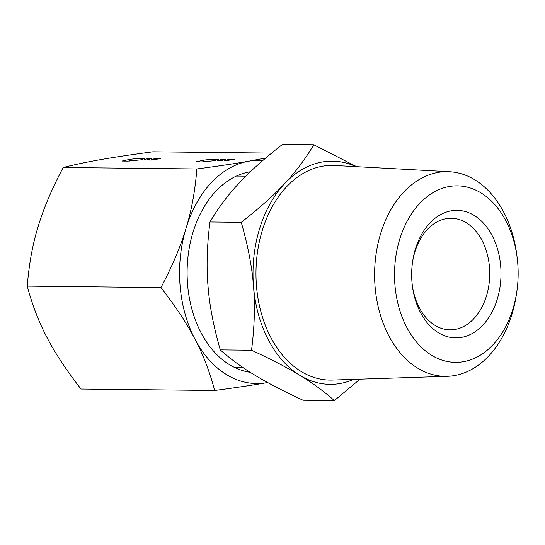 <?xml version="1.0" encoding="UTF-8"?>
<svg xmlns="http://www.w3.org/2000/svg" width="545" height="545" viewBox="0 0 545 545"><rect width="100%" height="100%" fill="white"/><g stroke="black" fill="none" stroke-linecap="round" stroke-linejoin="round"><path stroke-width="0.82" d="M517.171 257.765L516.83 255.046A102.337 71.674 90.6 0 0 449.584 171.736A102.337 71.674 90.6 0 0 375.069 286.472A102.337 71.674 90.6 0 0 447.356 376.309A102.337 71.674 90.6 0 0 516.401 294.484L516.803 291.773A88.256 61.81 90.6 0 0 517.75 263.351A88.256 61.81 90.6 0 0 517.171 257.765A88.256 61.81 90.6 0 0 447.322 186.901A88.256 61.81 90.6 0 0 394.927 284.865A88.256 61.81 90.6 0 0 453.399 362.289A88.256 61.81 90.6 0 0 516.803 291.773M449.584 171.736L334.63 165.476A107.351 75.19 90.6 0 0 256.47 285.832A107.351 75.19 90.6 0 0 332.3 380.069L447.356 376.309M412.286 285.124A55.801 39.083 90.6 0 0 450.041 329.841A55.801 39.083 90.6 0 0 455.102 329.425A55.801 39.083 90.6 0 0 489.683 270.851A55.801 39.083 90.6 0 0 451.253 218.252A55.801 39.083 90.6 0 0 446.192 218.668A55.801 39.083 90.6 0 0 412.531 262.138M451.246 210.813A63.772 44.663 90.6 0 0 412.647 261.348A63.772 44.663 90.6 0 0 412.381 285.921A63.772 44.663 90.6 0 0 461.431 337.403A63.772 44.663 90.6 0 0 500.712 266.335A63.772 44.663 90.6 0 0 451.246 210.813M360.034 379.163L334.351 400.568C323.907 391.303 312.483 382.937 300.063 375.471A111.596 78.16 -89.4 0 1 253.514 286.343A111.596 78.16 -89.4 0 1 284.626 183.624C295.519 172.125 305.234 159.174 313.77 144.772L356.648 166.675M355.967 166.641A111.596 78.16 90.6 0 0 322.259 161.981A111.596 78.16 90.6 0 0 284.626 183.624C274.012 195.124 259.556 208.027 241.258 222.319C248.043 246.04 252.131 267.377 253.514 286.343C255.183 305.316 254.522 326.605 251.545 350.217C271.751 359.584 287.917 368.004 300.063 375.471A111.596 78.16 90.6 0 0 340.087 383.51A111.596 78.16 90.6 0 0 353.657 379.368M313.77 144.772L282.48 144.432C264.189 158.724 249.726 171.627 239.112 183.127C228.219 194.626 218.504 207.577 209.968 221.978L241.258 222.319M251.545 350.217L220.262 349.876C213.477 326.162 209.389 304.819 207.999 285.853C206.337 266.88 206.991 245.591 209.968 221.978M334.351 400.568L303.061 400.228C282.862 390.86 266.689 382.44 254.549 374.974C242.13 367.507 230.698 359.141 220.262 349.876M250.223 372.296A100.839 70.625 -89.4 0 1 188.223 290.621A100.839 70.625 -89.4 0 1 187.562 284.238A100.839 70.625 -89.4 0 1 188.645 251.77A100.839 70.625 -89.4 0 1 250.421 171.743M271.642 153.097L152.845 151.803C131.372 154.657 114.055 157.246 100.893 159.576C87.459 161.906 74.883 164.549 63.172 167.506L196.868 168.957C195.103 190.961 191.486 210.752 186.022 228.341A111.596 78.16 90.6 0 0 180.068 285.546A111.596 78.16 90.6 0 0 194.933 339.106C203.04 354.373 209.627 371.499 214.689 390.486C236.162 387.631 253.48 385.043 266.641 382.713L267.649 382.536M265.783 157.982L248.813 161.184A111.596 78.16 90.6 0 0 186.022 228.341C180.831 245.938 172.472 265.681 160.945 287.576C175.769 306.672 187.099 323.846 194.933 339.106A111.596 78.16 90.6 0 0 266.641 382.713A111.596 78.16 90.6 0 0 267.636 382.529M63.172 167.506C51.646 189.401 43.287 209.144 38.096 226.734C32.632 244.323 29.014 264.121 27.25 286.118C32.312 305.111 38.899 322.238 47.006 337.498C54.841 352.758 66.17 369.939 80.994 389.035L214.689 390.486M262.799 160.537A111.596 78.16 90.6 0 0 248.813 161.184C235.658 163.514 218.341 166.109 196.868 168.957M214.682 160.666L218.777 159.242L216.726 159.188A9.565 0.886 -4.6 0 0 203.244 160.278L195.962 161.851L201.882 161.913L214.682 160.666M234.377 159.481L228.457 159.46L224.363 160.891L234.364 159.378M221.508 160.741L225.61 159.31L221.631 159.385L217.578 160.789L221.508 160.741M140.719 159.862L144.82 158.438L142.77 158.384A9.565 0.886 -4.6 0 0 129.288 159.474L122.005 161.048L127.918 161.109L140.719 159.862M160.421 158.677L154.494 158.656L150.4 160.087L160.421 158.677M147.552 159.937L151.646 158.506L147.668 158.581L143.614 159.985L147.552 159.937M27.25 286.118L160.945 287.576M206.289 161.436A9.565 0.886 -4.6 0 0 203.442 161.845M132.326 160.632A9.565 0.886 -4.6 0 0 129.485 161.041M203.244 160.278L203.374 161.851M216.726 159.188L216.787 159.937M228.457 159.46L228.539 160.502M229.758 159.331L229.84 160.278M221.631 159.385L221.733 160.666M222.932 159.256L223.014 160.223M129.288 159.474L129.41 161.048M142.77 158.384L142.831 159.133M154.494 158.656L154.582 159.699M155.802 158.527L155.877 159.474M147.668 158.581L147.77 159.862M148.976 158.452L149.051 159.419M242.838 367.446L234.343 367.357M245.877 176.158L236.421 176.055"/></g></svg>
